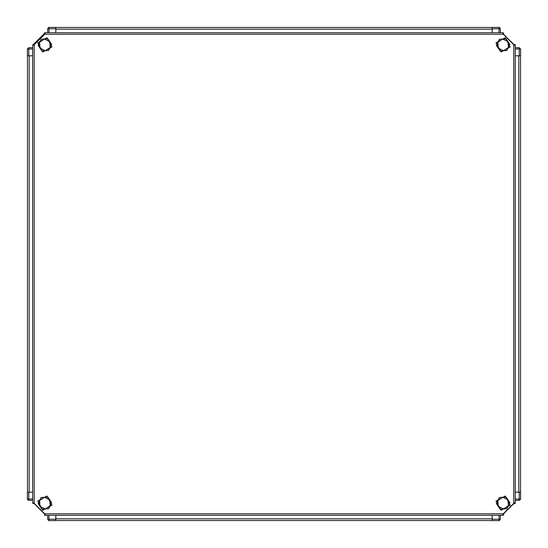 <?xml version="1.0" encoding="UTF-8"?>
<svg xmlns="http://www.w3.org/2000/svg" width="548" height="548" viewBox="0 0 548 548"><rect width="100%" height="100%" fill="white"/><g stroke="black" fill="none" stroke-linecap="round" stroke-linejoin="round"><path stroke-width="0.82" d="M502.927 33.654L514.408 45.107M514.408 502.954L502.927 514.408M32.729 45.361L32.729 44.744L34.271 44.34M503.317 33.654L503.317 32.729L502.639 32.729L503.256 34.271L513.729 44.744L513.729 503.317L503.256 513.791L44.683 513.791L45.299 514.88L45.299 515.332L44.744 515.332L44.744 514.23L33.654 503.023M44.34 34.271L45.011 33.654M503.317 514.408L503.317 515.332L502.639 515.332L503.256 513.791M44.744 33.654L44.744 32.729L45.299 32.729L45.299 33.181L44.683 34.271L34.209 44.744L32.668 45.361L32.668 502.701L34.209 503.317L44.683 513.791M513.729 503.317L515.271 502.701L515.271 45.361L513.729 44.744M492.227 27.455L55.807 27.455L55.807 32.729L55.773 27.4L49.005 27.4L47.649 28.756L49.005 27.4L55.773 27.4M492.193 27.455L492.193 32.729L492.214 28.756L498.995 28.756L498.995 27.4L500.297 28.811M520.545 492.227L520.545 55.807L515.271 55.807L520.6 55.773L520.6 49.005L519.244 47.649L520.6 49.005L520.6 55.773M520.545 492.193L515.271 492.193L519.244 492.214L519.244 498.995L520.6 498.995L519.189 500.297M27.455 55.773L27.455 492.193L32.668 492.193L27.4 492.227L27.4 498.995L28.756 500.351L27.4 498.995L27.4 492.227M27.455 55.807L32.668 55.807L28.756 55.786L28.756 49.005L27.4 49.005L28.811 47.703M55.773 520.545L492.193 520.545L492.193 515.332L492.227 520.6L498.995 520.6L500.351 519.244L498.995 520.6L492.227 520.6M55.807 520.545L55.807 515.332L55.786 519.244L49.005 519.244L49.005 520.6L47.703 519.189M49.005 32.729L49.005 28.756L47.649 28.756L47.649 32.729L47.649 28.756M55.786 28.756L49.005 28.756L48.909 27.4M32.668 49.005L28.756 49.005L28.756 47.649L32.668 47.649L28.756 47.649L27.4 49.005L28.756 47.649M515.271 49.005L519.244 49.005L519.244 47.649L515.271 47.649L519.244 47.649M519.244 55.786L519.244 49.005L520.6 49.005M498.995 32.729L498.995 28.756L500.351 28.756L500.351 32.729L500.351 28.756L498.995 27.4L492.227 27.4L492.214 28.756M498.995 515.332L498.995 519.244L500.351 519.244L500.351 515.332L500.351 519.244M492.214 519.244L498.995 519.244L499.091 520.6M515.271 498.995L519.244 498.995L519.244 500.351L515.271 500.351L519.244 500.351L520.6 498.995L520.6 492.227L519.244 492.214M32.668 498.995L28.756 498.995L28.756 500.351L32.668 500.351L28.756 500.351M28.756 492.214L28.756 498.995L27.4 498.995M49.005 515.332L49.005 519.244L47.649 519.244L47.649 515.332L47.649 519.244L49.005 520.6L55.773 520.6L55.786 519.244M42.812 51.978L37.764 42.812L46.923 37.764L51.978 46.923L42.812 51.978M42.812 510.236L37.764 501.078L46.923 496.022L51.978 505.188L42.812 510.236M501.078 510.236L496.022 501.078L505.188 496.022L510.236 505.188L501.078 510.236M501.078 51.978L496.022 42.812L505.188 37.764L510.236 46.923L501.078 51.978M44.744 33.181L33.181 44.744M514.88 503.317L513.791 503.934L513.791 503.571M513.791 44.429L514.88 44.744M515.332 500.351L515.332 503.317L514.408 503.317M514.408 44.744L515.332 44.744L515.332 47.649M34.271 503.66L33.181 503.317M32.729 502.701L32.729 503.317L33.654 503.317M44.744 514.88L44.429 513.791M503.571 513.791L503.934 513.791L503.317 514.88M503.317 33.181L503.66 34.271M27.4 55.773L27.4 49.005L27.4 55.773L28.756 55.786M502.639 515.332L45.299 515.332M502.639 32.729L45.299 32.729M34.01 44.847L44.813 34.024M44.299 34.654L34.175 44.765M503.112 33.997L514.003 44.888M513.312 44.333L503.201 34.161M513.976 503.187L503.153 513.99M503.701 513.346L513.805 503.276M44.772 513.962L34.038 503.228M34.627 503.728L44.676 513.784M50.485 42.737L49.224 40.853M50.724 46.238L49.526 48.669M46.607 50.622L43.908 50.8M40.758 49.252L39.251 47.005M39.018 43.498L40.21 41.073M43.128 39.12L45.827 38.935M41.107 39.251L38.127 45.32L40.004 48.128L41.888 50.937L48.635 50.485L51.615 44.422L49.738 41.614L47.854 38.805L41.107 39.251M45.258 50.711L40.004 48.128L39.614 42.285L44.477 39.024L49.738 41.614L50.128 47.45L45.258 50.711M50.485 500.995L49.224 499.112M50.724 504.503L49.526 506.927M46.607 508.88L43.908 509.065M40.758 507.51L39.251 505.263M39.018 501.763L40.21 499.331M43.128 497.379L45.827 497.2M41.107 497.516L38.127 503.578L40.004 506.386L41.888 509.195L48.635 508.75L51.615 502.68L49.738 499.872L47.854 497.063L41.107 497.516M45.258 508.976L40.004 506.386L39.614 500.55L44.477 497.289L49.738 499.872L50.128 505.715L45.258 508.976M499.365 497.516L496.385 503.578L498.262 506.386L500.146 509.195L506.893 508.75L509.873 502.68L507.996 499.872L506.112 497.063L499.365 497.516M503.523 508.976L498.262 506.386L497.872 500.55L502.742 497.289L507.996 499.872L508.386 505.715L503.523 508.976M508.75 500.995L507.489 499.112M508.982 504.503L507.791 506.927M504.872 508.88L502.174 509.065M499.016 507.51L497.516 505.263M497.276 501.763L498.475 499.331M501.393 497.379L504.091 497.2M499.365 39.251L496.385 45.32L498.262 48.128L500.146 50.937L506.893 50.485L509.873 44.422L507.996 41.614L506.112 38.805L499.365 39.251M503.523 50.711L498.262 48.128L497.872 42.285L502.742 39.024L507.996 41.614L508.386 47.45L503.523 50.711M508.75 42.737L507.489 40.853M508.982 46.238L507.791 48.669M504.872 50.622L502.174 50.8M499.016 49.252L497.516 47.005M497.276 43.498L498.475 41.073M501.393 39.12L504.091 38.935M34.209 44.744L34.209 503.317M503.256 34.271L44.683 34.271M492.193 29.181L55.807 29.181M518.819 492.193L518.819 55.807M29.181 55.807L29.181 492.193M55.807 518.819L492.193 518.819M44.148 34.435L44.724 34.195M492.227 27.4L498.995 27.4L492.227 27.4M513.565 44.148L513.839 44.799M503.852 513.565L503.235 513.825M34.435 503.852L34.216 503.324M48.567 520.532L47.649 519.244M28.571 500.338L27.64 499.762M27.626 499.749L27.469 499.413M520.6 499.091L519.531 500.324M500.351 519.34L499.283 520.566M499.18 27.414L500.125 28.003M47.649 28.66L48.717 27.434M520.6 492.227L520.6 498.995M55.773 520.6L49.005 520.6"/></g></svg>
